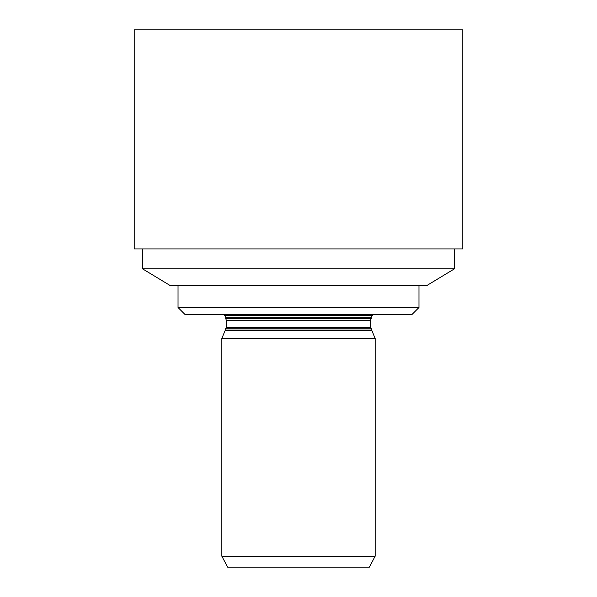 <?xml version="1.0" encoding="UTF-8"?>
<svg xmlns="http://www.w3.org/2000/svg" width="597" height="597" viewBox="0 0 597 597"><rect width="100%" height="100%" fill="white"/><g stroke="black" fill="none" stroke-linecap="round" stroke-linejoin="round"><path stroke-width="0.9" d="M221.838 556.195L227.636 567.15L369.364 567.15L375.162 556.195L375.162 338.447L221.838 338.447L221.838 556.195L375.162 556.195M371.946 330.716L371.297 330.066L225.703 330.066L225.054 330.716L371.946 330.716L375.162 338.447M225.054 330.716L221.838 338.447M225.703 330.066L225.703 328.134L371.297 328.134L371.297 330.066M225.703 328.134L226.345 327.492L370.655 327.492L371.297 328.134M226.345 327.492L226.345 320.402L370.655 320.402L371.297 317.186L372.588 314.604M226.345 320.402L225.703 318.47L371.297 318.47M225.703 318.47L225.703 317.186L371.297 317.186M225.703 317.186L224.412 315.253L372.588 315.253M224.412 315.253L224.412 314.604M462.802 248.919L134.198 248.919L134.198 29.85L462.802 29.85L462.802 248.919M142.593 268.866L454.407 268.866L426.706 285.612L170.294 285.612L142.593 268.866L142.593 248.919M178.025 307.522L418.975 307.522L411.885 314.604L185.115 314.604L178.025 307.522L178.025 285.612M370.655 327.492L370.655 320.402M454.407 268.866L454.407 248.919M418.975 307.522L418.975 285.612"/></g></svg>
